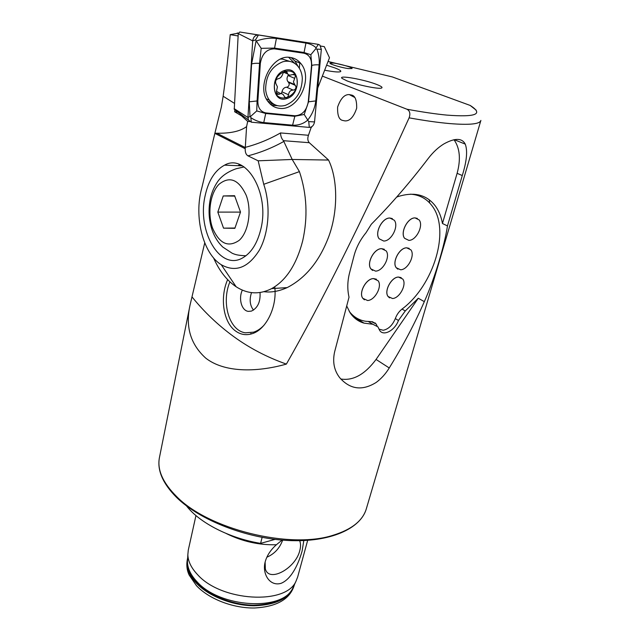 <?xml version="1.0" encoding="UTF-8"?>
<svg xmlns="http://www.w3.org/2000/svg" width="640" height="640" viewBox="0 0 640 640"><rect width="100%" height="100%" fill="white"/><g stroke="black" fill="none" stroke-linecap="round" stroke-linejoin="round"><path stroke-width="0.96" d="M265.128 562.056L265.352 568.944C269 583.056 295.792 568.256 299.816 550.464C300.832 546.608 300.776 543.352 299.648 540.704M266.824 557.232C274.408 553.944 279.688 548.248 282.656 540.144M303.808 540.576L302.104 551.032C298.992 562.192 292.168 578.88 281.032 583.344C269.736 586.648 262.176 573.952 265.048 562.376L265.184 561.832C266.92 555.56 270.656 549.864 276.4 544.744C259.008 545.208 242.288 541.464 226.224 533.512M276.4 544.744L282.064 540.096M307.664 540.36L297.632 577.088L295.976 581.256C286.152 605.112 221.376 601.544 197.632 574.712C191.312 568.048 188.048 561.376 187.848 554.704L188.264 550.224L195.952 515.56M346.984 80.872L342.144 78.448C337.336 74.752 363.72 79.36 376.424 84.352C381.4 86.28 383.056 87.528 381.392 88.088C378.16 89.272 356.864 84.816 346.984 80.872M351.616 95.064L349.288 94.6C344.512 94.32 340.624 98.48 337.616 107.064C337.344 115.136 338.968 119.576 342.48 120.384L345.056 120.912C349.896 121.104 353.776 116.856 356.68 108.184C356.824 100.128 355.128 95.76 351.616 95.064M322.36 76.112L406.92 109.224C409.832 110.736 410.568 113.608 409.112 117.848C424.848 120.672 438.376 122.576 449.68 123.576C469.496 125.176 479.896 124.128 480.888 120.416L366.376 508.64C362.88 520.656 351.704 529.552 332.864 535.336C289.424 549.392 208.144 529.152 176.496 496.432C162.832 482.76 157.136 469.888 159.392 457.8L159.496 457.288M227.632 279.632C219.592 297.84 223.368 322.728 235.816 331.192C240.8 334.688 246.224 335.528 252.088 333.712C266.096 329.688 277.32 306.896 274.736 286.776M250.856 333.416L251.616 333.864M409.112 117.848C361.68 221.936 320.768 304.016 286.376 364.096C255.432 372.792 223.784 372.304 205.744 358.128C190.488 344.32 185.248 326.664 190.032 305.168L204.728 242.872M286.376 364.096C267.048 357.248 249.52 348.096 233.792 336.648C218.096 325.192 204.168 311.952 192.032 296.92M334.976 67.952L326.6 65.216L334.976 67.952C338.912 69.456 340.856 70.584 340.816 71.336C340.856 70.584 338.912 69.456 334.976 67.952M333.696 63.072L329.992 63.152C329.32 64.104 341.872 67.816 348.488 68.6L352.08 68.512C352.68 67.536 340.328 63.888 333.696 63.072M443.912 143.912C454.872 137.84 461.984 137.912 465.256 144.112C467.736 150.8 466.744 161.28 462.28 175.544L447.464 225.928C444.696 244.52 435.224 277.36 424.32 301.64C414.8 323.464 403.104 345.568 389.248 367.96C385.624 373.864 381.296 378.672 376.248 382.392C362.352 391.064 350.176 389.52 339.744 377.744C334.136 370.528 332.424 361.92 334.608 351.92L349.024 297.176C347.264 289.448 347.416 281.488 349.456 273.288L354.064 255.64C356.304 247.352 360.288 239.72 366.024 232.728L371.32 224.24C391.088 204.296 410.16 182.248 428.52 158.104C433.296 151.976 438.424 147.24 443.912 143.912M275.064 539.376L260.608 543.368C229.592 538.344 199.496 522.8 186.496 505.896M262.12 537.392L260.608 543.368M416.88 195.208L416.08 194.448M374.704 323.112L375.16 322.872M424.32 301.64L418.288 298.24L405.272 310.952L398.44 320.464C394.912 330.464 383.4 336.64 379.648 330.376L377.936 326.864L372.84 324.264L364.032 323.128C358.312 321.496 353.664 318.04 350.096 312.76L346.704 305.968M340.776 379C353.096 380.992 364.856 374.472 376.056 359.448L418.288 298.24M396.672 197.088L398.504 196.424C414.256 191.68 426.432 194.72 435.024 205.544C438.72 210.448 441.192 216.44 442.456 223.504L457.112 173.312C460.936 159.264 459.896 148.056 453.984 139.704M442.456 223.504L447.464 225.928M476.208 110.192L470.176 105.44L392.392 76.952L328.056 61.48M324.656 70.208C334.656 72.096 340.04 72.472 340.816 71.336C340.04 72.472 334.656 72.096 324.656 70.208M260.888 228.912C257.392 243.336 251.272 253.024 242.528 257.976C219.992 271.12 197.032 231.296 205.016 196.256C208.32 180.76 214.84 170.392 224.56 165.152C245.912 152.72 269.944 192.912 260.888 228.912M213.52 257.832C219.256 270.816 226.792 280.456 236.144 286.76C247.632 294.168 259.48 294.784 271.688 288.6C286.192 280.408 296.512 264.536 302.656 240.984C307.984 217.232 306.912 194.112 299.432 171.624L263.736 184.304L258.168 160.808L247.936 155.84C245.968 154.584 245.064 152.216 245.224 148.728L246.584 126.616C240.248 131.304 230.328 133.504 216.824 133.216L214.872 133.288L221.376 106.92L223.144 96.232C225.848 76.776 228.208 56.248 230.216 34.648L238.312 33.176M263.896 291.736L264.168 291.72C271.288 292.64 278.952 291.28 287.136 287.616C304.704 278.576 318.08 262.832 327.264 240.384C338.024 214.8 338.48 180.336 328.544 160.056L292.2 159.464L299.432 171.624M246.584 126.616L247.688 121.4L241.528 115.824L234.648 111.752L234.92 109.848L234.264 109.344L251.304 122.192L309.312 127.416C312.12 127.216 313.856 125.384 314.536 121.92L321.336 49.376L319.912 45.096L318.352 44.368L258.44 34.984C255.264 35.008 253.352 36.968 252.696 40.88L247.952 117.472L248.496 120.24M245.304 147.352C257.496 144.192 269.24 139.384 280.528 132.936C280.648 136.24 281.632 138.824 283.472 140.696L292.2 159.464L258.168 160.808M311.328 126.976L308.456 135.272C307.392 138.448 307.664 140.928 309.288 142.704L328.512 159.976M214.872 133.288L201.736 188.256C193.744 216.656 202.936 253.536 221.24 264.712C235.488 272.688 248.192 267.856 259.328 250.224C268.96 232.912 270.92 205.296 263.736 184.304M320.696 46.064L324.304 46.64L329.496 57.768L317.712 88.04M241.528 115.824L242.896 115.952M247.688 121.4L249.64 121.576M311.016 127.128L311.624 127.184M299.328 68.232L299.824 62.36M234.648 111.752L237.8 112.056M320.712 46.08L324.304 46.64M237.24 33.008L238.312 33.184M238.12 35.968L230.216 34.648M290.568 57.504C272.08 53.608 255.448 86.992 268.256 101.848C271.208 105.648 274.928 107.8 279.432 108.312C298.04 111.32 313.944 78.176 300.72 63.384C298.008 60.096 294.624 58.136 290.568 57.504M257.848 101.016C257.832 107.92 260.568 111.896 266.056 112.936L294.96 115.776C302.144 115.336 306.576 110.696 308.264 101.856L311.52 65.624C311.752 58.696 309.216 54.56 303.92 53.216L274.424 48.856C266.688 48.992 261.984 53.84 260.336 63.392L257.848 101.016L257.08 100.968L256.744 110.92L265.704 113.488L266.056 112.936M316.112 47.808L315.752 48.768L316.888 49.104C318.824 54.216 319.576 59.464 319.136 64.864L315.768 100.912C314.88 108.112 312.152 114.552 307.584 120.248C303.312 123.832 298.312 125.48 292.6 125.184L263.76 122.568C259.408 122.112 255.112 120.488 250.864 117.688L250.56 116.48L250 116.472L249.264 101.792L251.608 63.992L256.048 41.112C263.336 38.552 270.12 37.664 276.4 38.456L305.944 43.072C310.152 43.792 313.544 45.376 316.112 47.808L318.352 44.368L239.768 32.008L238.248 33.56L234.264 109.344M263.76 122.568L265.704 113.488L294.6 116.312L304.208 114.456L308.568 101.696L311.824 65.488L310.84 54.72L303.84 52.464L274.352 48.08L261.184 48.336L255.528 39.88L258.44 34.984L239.768 32.008M304.208 114.456L308.736 121.608L314.536 121.92M261.184 48.336L259.552 63.344L260.336 63.392M256.744 110.92L250.56 116.48M315.752 48.768L310.84 54.72M288.432 74.656L288.024 75.528C286.736 77.792 286.688 79.832 287.888 81.648L294.928 84.968L293.424 81.968L295.384 76.272L294.904 74.864L292.112 74.584C290.24 75.448 288.768 75.24 287.696 73.96L286.8 71.792C285.112 70.64 283.752 71.384 282.736 74.008C281.784 76.88 280.224 78.456 278.04 78.744C275.848 79.544 275.12 81.152 275.856 83.568L277.416 86.808L276.616 90.64L276.704 94.2L279.184 94.328C280.712 93.28 282.12 93.448 283.416 94.84L284.664 97.032C286.64 98.312 287.92 97.552 288.512 94.76C288.96 91.736 290.512 90.176 293.152 90.096C294.96 89.952 295.904 88.848 295.984 86.8L294.928 84.968M288.344 82.112L289.24 83.864C289.112 85.872 288.224 86.984 286.576 87.208C284.2 87.392 282.664 88.936 281.976 91.84L288.512 94.76M265.64 89.408C266 93.712 267.288 97.352 269.52 100.336C273.744 105.472 279.08 107.128 285.544 105.312C296.36 100.656 301.952 91.664 302.312 78.336C302.024 73.632 300.624 69.688 298.096 66.48C294.064 61.776 288.944 60.208 282.752 61.784C271.504 66.464 265.808 75.672 265.64 89.408M284.968 70.344C269.424 74.32 271.632 104.104 286.752 98.552C301.808 94.664 300.272 65.304 284.968 70.344M289.672 61.376L282.416 59.056L280.488 59.12M274.464 88.016C275.232 105.432 298.688 98.048 297.136 81.152C296.808 63.656 272.736 70.648 274.464 88.016M267.768 101.176L272.552 103.352M283.456 72.384L283.92 72.368M281.976 91.84L281.28 93.648M280.792 93.656L276.344 91.312M276.216 92.984L279.184 94.328M212.52 227.976C219.344 243.728 228.224 247.856 239.176 240.36C248.472 232.096 251.976 210.696 246.272 195.432C238.784 179.448 229.704 175.728 219.032 184.256C210.192 193.152 207.288 213.336 212.52 227.976M217.824 212.104L223.232 195.952L234.592 195.696L240.512 212.032L234.856 228.344L223.536 228.152L217.824 212.104L240.488 212.112M234.744 196.112L223.232 195.952M234.976 228.016L223.536 228.152M242.352 290.104C238.248 298.584 241.584 310.688 248.312 311.368L251.384 311.112C257.72 308.056 260.6 301.864 260.024 292.536M251.512 292.608C249.232 299.576 249.896 305.408 253.496 310.112M229.896 281.856C221.104 302.712 229.216 330.648 245.352 332.808L253.64 332.16C257.4 330.92 260.896 328.568 264.128 325.088M240.328 165.76L240.776 165.048M240.616 164.968L240.168 165.752M418.896 194.968L419.072 195.912M429.304 199.824L429.64 202.952M398.512 277.072C391.392 277.032 383.816 291.224 388.104 296.512L392.496 298.512C399.64 298.376 407.064 284.32 402.752 279.032L398.512 277.072M401.2 277.632L398.472 277.048C391.352 277.008 383.768 291.2 388.064 296.488L389.576 297.896M406.72 247.84C399.472 247.584 391.768 262.328 396.28 267.752L400.568 269.768C407.832 269.84 415.376 255.248 410.848 249.816L406.72 247.84M409.176 248.36L406.68 247.816C399.432 247.56 391.728 262.304 396.24 267.728L397.864 269.192M415.12 217.928C407.736 217.44 399.912 232.776 404.656 238.344L408.816 240.368C416.216 240.656 423.88 225.48 419.112 219.904L415.12 217.928M417.328 218.408L415.072 217.904C407.696 217.416 399.872 232.752 404.616 238.32L404.656 238.344M389.928 218.056C382.28 217.568 374.336 232.96 379.184 238.8L383.704 241.032C391.368 241.32 399.144 226.072 394.272 220.232L389.928 218.056M392.36 218.592L389.888 218.032C382.24 217.544 374.296 232.936 379.144 238.776L379.184 238.8M373.52 278.592C366.152 278.568 358.456 292.792 362.824 298.32L367.584 300.512C374.976 300.36 382.504 286.272 378.112 280.744L373.52 278.592M376.456 279.216L373.48 278.568C366.104 278.544 358.416 292.768 362.784 298.296L364.392 299.824M381.632 248.68C374.12 248.432 366.304 263.216 370.904 268.904L375.544 271.12C383.072 271.176 390.728 256.536 386.104 250.848L381.632 248.68M384.32 249.264L381.584 248.656C374.08 248.408 366.264 263.192 370.864 268.88L372.6 270.464M378.968 329.096L383.216 330.272C388.528 329.136 392.584 325.192 395.376 318.448C396.784 314.632 398.976 311.536 401.936 309.144C433.832 285.584 451.056 229.328 431.656 205.328C426.4 198.52 419.336 194.792 410.48 194.168M350.424 313.24L350.896 313.376M414.416 194.64L413.912 194.224M349.232 311.36C353.528 316.952 359.056 320.264 365.8 321.288L371.376 321.624L376.168 324L377.008 325.784M294.208 585.096C289.56 597.928 275.96 604.624 253.416 605.184C232.24 604.864 208.856 595.528 196.728 582.8C189.048 574.512 186.024 566.416 187.656 558.504M293.88 585.792L292.896 587.928C283.176 611.432 220.104 608.064 196.992 581.72C190.832 575.168 187.656 568.608 187.464 562.032L187.624 559.112M294.424 584.608C290.408 597.864 277 604.92 254.192 605.784C232.768 605.704 208.832 596.296 196.52 583.344C188.496 574.64 185.544 566.192 187.68 558.008M406.92 109.224C422.368 112.072 435.632 114.024 446.704 115.096C476.032 117.36 483.856 114.144 470.176 105.44M389.248 367.96L376.056 359.448M462.28 175.544L457.112 173.312M372.84 324.264L368.44 321.568M398.44 320.464L395.312 318.608M405.272 310.952L402.04 309.072M364.032 323.128L352.752 316.16M239.304 165.72L239.944 164.68M326.096 159.944L328.544 160.056M223.144 96.232L234.408 103.336M284.016 141.336C272.432 147.824 260.408 152.664 247.936 155.84M280.528 132.936L308.456 135.272M309.288 142.704L283.472 140.696M214.856 133.368L245.224 148.728M216.824 133.216L245.296 147.568M269.848 103.68L274.24 104.424M294.856 63.496L288.656 57.344M271.752 105.336L277.496 105.672M234.112 108.616L247.952 117.472L250 116.472M238.248 33.56L252.696 40.88L255.528 39.88M298.096 66.48L294.96 61.056L291.16 57.6M316.888 49.104L321.336 49.376M250.864 117.688L251.304 122.192M308.736 121.608L309.312 127.416M251.608 63.992C253.336 63.376 255.984 63.16 259.552 63.344L257.08 100.968L249.264 101.792M276.4 38.456L274.424 48.856M305.944 43.072L303.92 53.216M319.136 64.864C315.752 64.688 313.312 64.896 311.824 65.488L311.52 65.624M315.768 100.912L308.264 101.856M292.6 125.184L294.96 115.776M284.48 71.472L287.12 72.584M288.024 75.528L294.648 78.336M286.576 87.208L293.152 90.096M244.112 166.936L236.232 168.72C224.552 172.816 219.624 178.784 217.696 181.584C214.272 186.608 211.856 192.16 210.456 198.24C208.176 209.208 208.712 219.752 212.056 229.88C214.44 236.776 218.04 242.52 222.856 247.112L232.296 253.312C235.016 254.352 236.728 255.376 245.928 255.776M190.032 305.16L159.392 457.8C157.072 470.36 162.808 483.576 176.6 497.448C199.776 520.224 246.4 538.488 288.2 540.504C330.048 542.576 360.848 528.72 366.376 508.64M293.848 585.864L295.976 581.256M187.848 554.704L187.616 559.208M294.48 584.488C290.456 598.984 277.056 606.816 254.28 608C232.92 608.264 208.952 599.008 196.464 585.672L189.192 575.104C186.688 569.848 186.184 564.112 187.688 557.88M354.648 97.408L349.288 94.6M357.104 318.848L356.68 319.632M465.256 144.112L454.184 139.664M239.216 164.4L238.456 165.688M271.688 288.6L287.136 287.616M224.56 165.152L242.336 165.84M221.24 264.712L236.144 286.76M294.96 61.056L300.72 63.384M288.744 82.488L295.392 85.36M293.312 74.192L294.896 74.856M266.416 98.888L269.52 100.336M285.328 71.176L286.8 71.792M283.584 72.224L287.696 73.968M287.888 81.648L294.408 84.464M255.336 332.344L253.64 332.16M376.168 324L372.344 321.672"/></g></svg>
